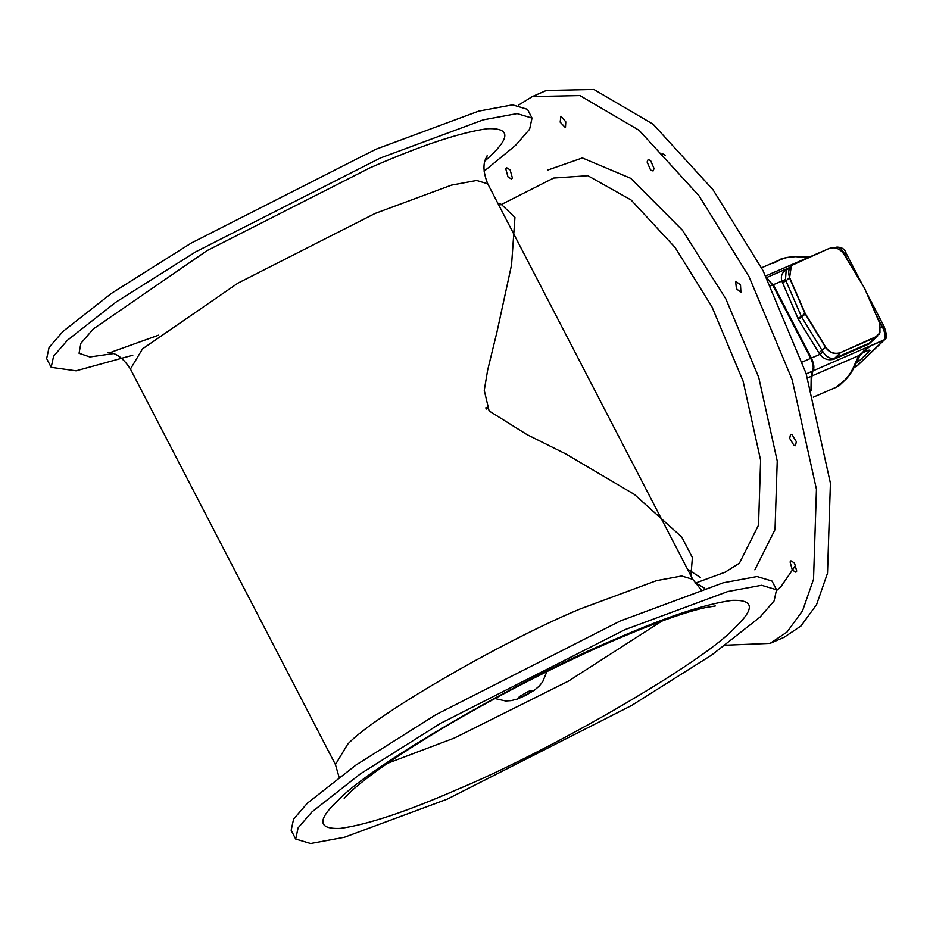 <?xml version="1.0" encoding="UTF-8"?>
<svg xmlns="http://www.w3.org/2000/svg" width="933" height="933" viewBox="0 0 933 933"><rect width="100%" height="100%" fill="white"/><g stroke="black" fill="none" stroke-linecap="round" stroke-linejoin="round"><path stroke-width="1.4" d="M486.408 409.039L487.469 408.596M486.268 408.794L487.318 408.351L486.291 408.829M487.388 408.467L486.338 408.911M486.128 408.549L487.178 408.106L486.151 408.584M487.248 408.234L486.198 408.677M487.061 407.908L486.011 408.351M487.108 407.989L486.058 408.432M485.988 408.316L487.038 407.873M486.933 407.663L485.883 408.106M486.979 407.744L485.93 408.188M485.86 408.071L486.909 407.628M486.793 407.418L485.755 407.861M486.839 407.499L485.801 407.943M690.91 575.754L692.391 557.549L681.708 536.988L634.335 494.385L565.771 453.916L526.993 434.603L489.114 410.952L484.25 390.344L487.679 369.993L496.997 331.833L511.552 264.96L514.946 217.424L501.429 204.479M107.808 352.336C108.473 353.35 118.199 350.178 130.422 369.036L142.551 348.849L237.997 283.107L375.089 213.447L451.49 185.131L476.646 180.477L487.749 183.813L692.764 579.335L700.963 589.563M665.381 155.321L662.103 153.502M647.105 162.004L648.12 159.59L650.581 160.499L654.08 168.558L653.077 170.972L650.604 170.063L647.105 162.004M560.162 122.141L560.92 116.193L565.783 121.826L565.456 127.681L560.162 122.141M508.007 176.943L505.744 168.815L506.596 167.707L510.129 169.876L512.392 177.993L511.552 179.101L508.007 176.943M794.473 562.996L796.724 571.124L795.884 572.221L792.339 570.063L790.088 561.934L790.927 560.838L794.473 562.996M791.919 434.463L796.315 441.659L795.487 445.717L794.1 445.589L789.691 438.393L790.531 434.335L791.919 434.463M735.624 281.299L740.499 284.822L740.93 292.461L736.417 288.705L735.624 281.299M696.006 583.102L704.765 588.326M776.792 590.356L780.804 586.88L795.732 565.176M700.415 577.492L687.434 569.037M518.643 105.032L532.335 96.566L579.929 95.574L639.14 130.317L699.039 195.837L749.036 276.669L792.164 379.684L816.445 489.3L813.529 579.276L802.602 610.672L787.067 632.014L770.133 643.373L725.501 645.204M661.777 621.145L568.36 681.16L454.336 738.038L387.452 763.334M532.335 96.566L546.318 90.489L593.913 89.486L653.123 124.229L713.01 189.749L763.019 270.593L806.147 373.608L830.417 483.212L827.513 573.2L816.585 604.584L801.05 625.938L784.117 637.286L770.133 643.373M295.679 839.024L291.154 830.288L293.568 819.127L307.47 803.126L355.905 765.083L435.921 714.655L620.41 620.923L723.215 582.81L757.071 576.547L771.999 581.037L776.536 589.773L774.11 600.934L760.208 616.935L711.774 654.978L631.758 705.406L447.269 799.138L344.464 837.251L310.607 843.514L295.679 839.024L298.105 827.863L312.007 811.862L360.43 773.819L440.458 723.39L624.935 629.658L727.74 591.545L761.596 585.283L776.536 589.773M132.801 355.216L76.063 370.833L51.175 367.334L53.601 356.173L67.503 340.172L115.937 302.129L195.953 251.7L380.442 157.969L483.247 119.856L517.104 113.593L532.032 118.083L529.606 129.244L515.704 145.245L484.11 171.217M51.175 367.334L46.65 358.599L49.076 347.438L62.977 331.437L111.412 293.394L191.428 242.965L375.906 149.233L478.711 111.12L512.567 104.858L527.507 109.348L532.032 118.083M158.657 335.145L111.82 351.974M766.973 278.337L772.921 284.88L810.952 358.26C813.669 364.115 814.159 368.407 812.433 371.136L811.43 376.186L811.115 389.586M794.403 263.572L829.169 248.458L791.429 265.543L789.61 277.486C787.499 271.188 789.096 266.558 794.403 263.572L794.403 263.572M828.947 248.551L828.947 248.551C834.825 246.662 839.77 248.458 843.759 253.939L864.471 288.052L879.901 323.658L879.959 332.801L875.096 337.571L840.551 352.592C834.673 354.47 829.74 352.674 825.74 347.204L805.027 313.091L789.61 277.486M875.749 314.071L882.513 327.121C885.242 333.011 885.732 337.326 883.994 340.055L884.787 339.507C887.131 338.737 886.921 334.469 884.181 326.69L866.092 291.784M870.361 346.003L883.971 340.09L856.447 366.342L854.313 367.275L857.182 365.853L884.647 339.659L870.361 346.003L858.768 355.625L854.08 365.841C850.476 374.541 844.901 381.27 837.344 386.052L845.24 379.883M787.895 269.171C782.414 271.538 780.396 275.48 781.819 281.008L798.415 319.389L819.85 354.377C823.827 359.275 828.702 360.826 834.464 359.018L869.008 343.997L877.055 336.568M805.027 313.091L801.412 316.52L785.983 280.915L789.411 277.649L804.829 313.255L825.553 347.379C829.554 352.872 834.51 354.668 840.411 352.791L834.778 358.167C830.452 359.24 826.521 357.141 822.976 351.869L801.75 317.185L805.377 313.745M822.976 351.869L819.85 354.377L811.372 358.062L773.34 284.693L785.481 279.538L786.157 270.57L792.898 264.389M840.551 352.592L877.743 335.915L869.008 343.997M854.08 365.841L855.188 365.223L859.631 355.998L864.016 350.703L870.337 346.038L861.439 353.49M859.631 355.963L858.768 355.625L859.631 355.963L864.005 350.715M839.129 385.714L837.344 386.052L839.129 385.714L844.901 380.209C843.875 380.874 849.485 377.457 855.188 365.223M773.667 263.199L780.105 259.736L786.997 257.438L794.018 256.54L807.955 257.59L765.76 275.935M761.561 267.806L780.105 259.736C780.478 258.429 786.566 257.321 798.38 256.423L809.226 257.123M789.516 274.955L788.513 274.547M856.097 362.937L859.515 360.651L857.159 360.546M859.515 360.651L870.221 350.435L868.052 350.411M810.987 389.166L811.209 376.302L812.2 371.287C813.938 368.547 813.448 364.232 810.719 358.354L772.687 284.973L767.078 278.57M531.682 691.271C532.755 690.035 531.518 690.152 527.95 691.621L519.343 696.636C520.299 697.861 524.416 696.065 531.682 691.271L532.125 690.525M519.343 696.636L518.888 697.383M500.834 204.77L553.666 178.051L587.86 175.707L631.105 200L675.2 247.607L712.019 306.934L743.123 381.212L760.617 460.249L758.529 525.127L739.437 563.159L725.081 572.209L695.132 583.218M130.422 369.036L335.437 764.559L347.566 744.371C372.78 716.451 500.671 641.986 580.116 608.969L656.505 580.653L681.673 575.999L692.764 579.335M754.832 569.83L775.02 529.606L777.236 460.984L758.727 377.375L725.827 298.817L682.455 230.241L630.72 178.331L582.367 157.945L547.636 170.109M614.707 639.42C665.579 617.156 704.637 604.152 731.892 600.409C754.296 599.487 755.124 608.736 734.388 628.166C704.368 661.404 552.091 750.062 457.508 789.376C406.636 811.64 367.579 824.644 340.323 828.387C317.92 829.309 317.092 820.06 337.828 800.631C367.847 767.381 520.113 678.734 614.707 639.42M113.348 353.619L89.906 356.966L79.06 353.28L80.856 343.367L93.323 328.941L206.974 250.662L370.203 167.73C421.075 145.466 460.132 132.463 487.388 128.719C509.791 127.798 510.619 137.046 489.883 156.476L484.985 160.977M875.096 337.571L869.311 343.146L834.778 358.167L834.464 359.018M818.789 352.849L825.74 347.204M811.348 390.391L811.873 376.022L812.865 370.996C814.602 368.255 814.101 363.94 811.372 358.062L810.952 358.26M811.43 376.186L858.768 355.625M884.717 339.577L812.433 371.136M836.015 247.478C838.499 246.184 841.321 248.283 844.482 253.753L845.963 253.613M880.892 327.833L884.006 326.982M843.817 254.044L844.482 253.753L849.24 262.931M854.301 367.287L856.424 366.366L854.243 367.415M772.921 284.88L766.774 277.964M879.959 332.801L878.968 334.492M798.415 319.389L801.75 317.185L801.412 316.52L797.867 318.328M782.449 282.722L785.983 280.915L785.481 279.538M870.221 350.435L867.27 350.68L861.416 353.514M861.789 353.28L861.042 354.004M863.585 352.289L869.124 350.062M811.209 376.302L807.535 377.912M812.2 371.287L806.24 373.876M810.719 358.354L802.263 362.027M772.687 284.973L770.681 285.848M501.581 204.455L497.709 203.091M339.064 777.154L335.437 764.559M344.207 798.345L351.904 790.578C370.868 773.55 404.176 750.948 451.829 722.783C499.353 695.12 547.881 670.092 597.423 647.689C645.648 626.276 681.522 612.946 705.045 607.675L715.319 605.972M487.749 183.813C479.422 163.193 487.493 156.931 487.131 155.718M834.907 247.851L836.528 247.152C841.706 247.023 844.913 249.076 846.149 253.309L861.987 283.889M857.182 365.853L855.899 366.692M789.073 267.783L766.576 277.567M813.308 397.166L838.126 386.379M546.866 671.632L542.633 681.895L539.239 686.07L534.656 690L525.955 695.272L517.279 699.062L511.097 700.636L505.639 700.986L494.957 698.537"/></g></svg>
